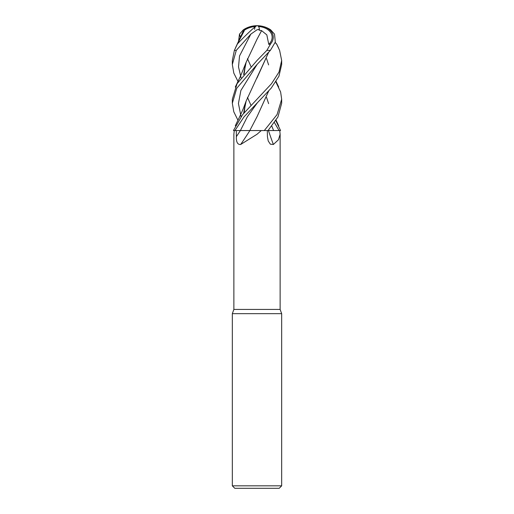 <?xml version="1.0" encoding="UTF-8"?>
<svg xmlns="http://www.w3.org/2000/svg" width="514" height="514" viewBox="0 0 514 514"><rect width="100%" height="100%" fill="white"/><g stroke="black" fill="none" stroke-linecap="round" stroke-linejoin="round"><path stroke-width="0.77" d="M234.268 130.556L233.87 134.282L233.87 309.428L280.13 309.428L281.672 313.662L281.672 485.833L232.328 485.833L234.795 488.3L279.205 488.3L281.672 485.833M268.61 129.894L268.019 130.556L279.732 130.556L280.13 134.282L278.459 139.744L273.384 144.485L270.364 144.196L268.212 140.958L267.428 136.66L267.319 130.556M247.51 130.543L268.019 130.556L277.933 116.993L281.672 103.256L281.672 99.26L277.072 114.577L264.299 130.556M261.285 130.556L257 134.282L240.674 144.485C237.603 144.762 236.164 142.153 236.356 136.66L236.299 130.556L249.894 130.556A417.683 266.053 -70.6 0 1 240.674 144.485M233.87 309.428L232.328 313.662L281.672 313.662M268.649 129.856L268.449 130.543L279.732 130.556M268.469 130.556A417.683 303.639 -68.1 0 0 273.384 144.485M275.806 120.597L280.567 130.556L268.032 130.543M236.305 130.556L240.404 130.55L234.937 130.556L243.938 116.993L271.186 88.164L278.929 76.271L281.672 64.507L281.672 60.498L279.018 72.031L271.52 83.698L242.653 114.577L233.433 130.556L234.924 130.556M249.81 130.556L257 130.55L249.817 130.543L257.077 116.601L268.61 91.145M242.878 130.543L243.983 130.543M237.95 120.212L233.786 111.782L232.328 103.256L236.755 88.26L257 64.507L270.383 50.372L275.311 42.077L274.521 34.13L270.64 29.812A24.672 24.672 0 0 0 257 25.7A17.444 1.137 135.1 0 0 237.429 43.934L234.384 50.372L232.328 60.498L232.328 64.507L236.273 50.372L250.838 34.13L257 29.812L259.409 29.311L259.075 30.197L261.594 30.628L266.824 34.881L268.764 44.39A16.3 11.475 -5.3 0 0 258.529 26.51M238.528 41.505L239.479 34.13L243.36 29.812L244.375 29.311A23.079 20.656 -37.6 0 1 257 25.7A17.444 12.285 174.7 0 1 270.57 43.934L266.856 50.372L257 60.498L237.05 83.698L232.328 99.26L232.328 103.256M248.288 130.543L240.404 130.55A415.742 264.819 -70.6 0 1 236.356 136.66M279.076 130.556L274.444 122.621M276.725 44.243L279.616 50.372L281.672 60.498M275.806 81.835L280.625 92L281.672 99.26M254.591 29.311A23.079 6.277 68.4 0 1 255.137 27.075M255.606 26.484A23.817 23.734 -90 0 1 255.664 26.477A22.179 19.847 142.4 0 0 255.606 26.484A22.179 19.847 142.4 0 0 244.323 30.197L244.323 30.628M244.349 30.609L237.14 44.39A16.3 1.067 -44.9 0 1 237.275 44.243M278.71 48.284L276.86 44.39A16.3 1.067 44.9 0 0 275.157 42.546M238.194 81.835L233.819 73.136L232.328 64.507M261.594 30.628L257.096 39.077M244.169 74.003L245.371 64.899L243.636 74.633M247.465 97.371L250.973 105.299L247.452 97.397M244.375 29.311L244.323 30.197M268.616 52.402L256.91 78.16M244.169 112.765L245.371 103.642L243.636 113.388M259.409 29.311A23.079 6.277 -68.4 0 0 257 25.7A24.672 24.672 0 0 0 243.36 29.812M268.649 91.113L257.077 116.601M268.629 64.899L266.548 58.635M275.189 42.456A17.444 1.137 -135.1 0 1 276.571 43.934L276.86 44.39M268.649 52.364L246.148 101.033L243.617 113.421M268.764 44.39L270.57 43.934M261.594 30.647L257.077 39.109L246.148 62.278L243.617 74.659M237.14 44.39L237.429 43.934M247.465 58.609L250.973 66.55L247.452 58.635M266.548 97.397L268.629 103.642M240.404 130.55L247.305 116.832L257.141 103.115M266.856 50.372L270.383 50.372M234.384 50.372L236.273 50.372M250.838 34.13L239.53 55.975L238.515 66.904L241.053 77.826M271.822 126.129L273.596 130.543M239.479 34.13L240.468 37.477M257.141 64.372L240.886 90.47L238.432 103.52L241.053 116.569M280.13 134.282L280.13 309.428M268.449 130.537L277.412 130.55M232.328 313.662L232.328 485.833M278.71 87.046L276.05 81.456M246.148 101.033L243.668 107.664C240.905 114.538 236.781 122.467 235.29 125.808M246.148 62.278L240.648 75.847L235.29 87.046M244.478 30.326L244.645 29.311M243.463 30.647L235.29 48.284M278.71 125.808L276.05 120.212"/></g></svg>
